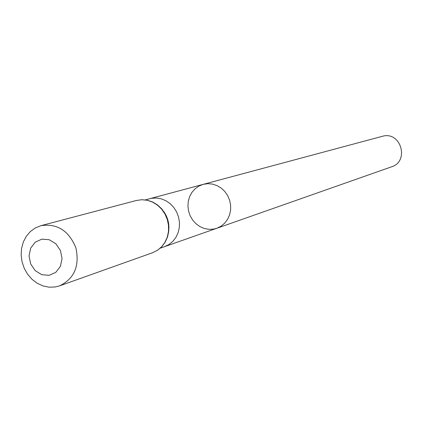 <?xml version="1.0" encoding="UTF-8"?>
<svg xmlns="http://www.w3.org/2000/svg" width="423" height="423" viewBox="0 0 423 423"><rect width="100%" height="100%" fill="white"/><g stroke="black" fill="none" stroke-linecap="round" stroke-linejoin="round"><path stroke-width="0.63" d="M203.225 184.343L207.83 183.677L212.505 184.095L217.036 185.591L221.203 188.092L224.798 191.482L227.653 195.6L229.626 200.243L230.62 205.187L230.593 210.194L229.541 215.027L227.516 219.442L224.624 223.238L221.002 226.226L216.825 228.272L213.636 229.102L208.983 229.34L204.351 228.499L199.957 226.612L196.018 223.772L192.703 220.124L190.181 215.83L188.563 211.098L187.928 206.149L188.304 201.216L189.673 196.531L191.973 192.317L195.103 188.774L198.916 186.072L203.225 184.343L207.83 183.677L212.505 184.095L217.036 185.591L221.203 188.092L224.798 191.482L227.653 195.6L229.626 200.243L230.62 205.187L230.593 210.194L229.541 215.027L227.516 219.442L224.624 223.238L221.002 226.226L216.825 228.272L391.619 166.799C409.305 161.496 401.295 131.817 383.312 136.053L149.79 198.688M49.116 275.331L41.782 274.707L35.204 270.635L30.662 263.936L29.044 255.92L30.673 248.158L35.231 242.168L41.84 239.148L49.195 239.709L55.836 243.759L60.431 250.506L62.054 258.59L60.378 266.4L55.757 272.375L49.116 275.331M55.297 286.958L49.174 287.196L43.067 285.948L37.261 283.283L32.037 279.328L27.632 274.278L24.254 268.367L22.059 261.885L21.15 255.122L21.573 248.396L23.307 242.035L26.274 236.33L30.34 231.555L35.321 227.939L40.973 225.665C57.184 223.254 68.822 230.646 75.891 247.836C79.773 266.009 74.342 278.683 59.606 285.853L55.297 286.958M164.632 246.63L169.047 244.468L172.859 241.332L175.931 237.356L178.115 232.713L179.31 227.622L179.458 222.308L178.559 217.02L176.645 211.997L173.805 207.482L170.173 203.669L165.922 200.735L161.237 198.821L156.346 198.001L151.466 198.313L145.311 199.883M168.925 228.103C168.957 222.049 167.249 216.528 163.801 211.553M136.423 200.47L141.79 199.725L147.246 200.269L152.539 202.083L157.409 205.081L161.628 209.121L164.981 214.017L167.312 219.532L168.502 225.401L168.502 231.333L167.307 237.054L164.986 242.279L161.639 246.762L157.446 250.3L152.597 252.716L157.52 250.268L161.787 246.699L165.181 242.189L167.545 236.949L168.766 231.228L168.782 225.295L167.598 219.447L165.271 213.948L161.909 209.062L157.668 205.033L152.756 202.041L147.405 200.238L141.869 199.709L136.423 200.47L40.973 225.665M164.658 246.62L216.825 228.272M164.674 246.62L160.264 248.174M59.606 285.853L152.597 252.716"/></g></svg>
